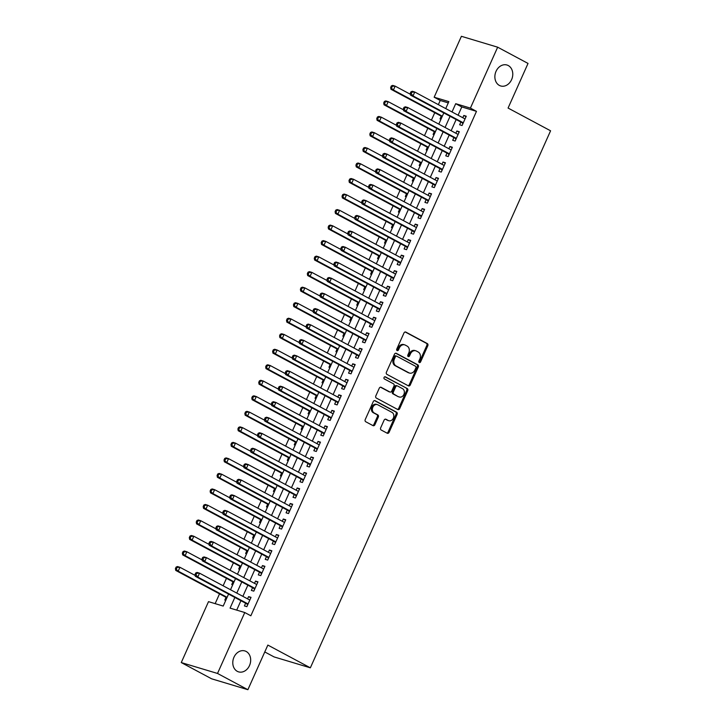<?xml version="1.0" encoding="UTF-8"?>
<svg xmlns="http://www.w3.org/2000/svg" width="726" height="726" viewBox="0 0 726 726"><rect width="100%" height="100%" fill="white"/><g stroke="black" fill="none" stroke-linecap="round" stroke-linejoin="round"><path stroke-width="1.09" d="M419.265 362.537A1.171 0.944 106.7 0 0 420.572 361.92L427.814 345.73A1.679 1.343 106.7 0 0 427.305 343.57L405.843 332.091A1.679 1.343 106.7 0 0 403.974 332.971L396.732 349.161A1.171 0.944 106.7 0 0 398.402 350.05L399.336 347.963A5.363 4.292 106.7 0 1 404.691 344.859A5.363 4.292 106.7 0 1 405.335 345.122L407.123 346.084A5.363 4.292 106.7 0 1 408.756 352.999L407.821 355.096A1.171 0.944 106.7 0 0 409.491 355.985L410.426 353.889A5.363 4.292 106.7 0 1 415.78 350.794A5.363 4.292 106.7 0 1 416.425 351.057L418.212 352.01A5.363 4.292 106.7 0 1 419.846 358.934L418.902 361.022A1.171 0.944 106.7 0 0 419.265 362.537M418.966 362.265A1.171 0.944 106.7 0 0 419.592 361.621L426.834 345.44A1.679 1.343 106.7 0 0 426.325 343.271L405.19 331.973M396.795 350.404A1.171 0.944 106.7 0 0 397.421 349.76L398.356 347.663L399.336 347.963M407.876 356.339A1.171 0.944 106.7 0 0 408.511 355.695L409.446 353.598L410.426 353.889M246.168 651.467A10.935 8.757 106.7 0 0 244.871 650.932A10.935 8.757 106.7 0 0 233.627 658.055A10.935 8.757 106.7 0 0 237.284 671.332A10.935 8.757 106.7 0 0 238.582 671.868A10.935 8.757 106.7 0 0 249.835 664.753A10.935 8.757 106.7 0 0 246.168 651.467M508.264 65.549A10.935 8.757 106.7 0 0 506.966 65.013A10.935 8.757 106.7 0 0 495.713 72.137A10.935 8.757 106.7 0 0 499.379 85.423A10.935 8.757 106.7 0 0 500.677 85.958A10.935 8.757 106.7 0 0 511.93 78.835A10.935 8.757 106.7 0 0 508.264 65.549M380.669 427.841A1.679 1.343 106.7 0 0 381.177 430.01L387.203 433.222A1.679 1.343 106.7 0 0 389.072 432.342L397.113 414.365A1.679 1.343 106.7 0 0 396.605 412.205L375.142 400.725A1.679 1.343 106.7 0 0 373.273 401.605L365.232 419.583A1.679 1.343 106.7 0 0 365.741 421.742L373.01 425.636A1.679 1.343 106.7 0 0 374.888 424.746L378.328 417.06A1.679 1.343 106.7 0 0 377.819 414.9L374.208 412.967A4.483 3.594 106.7 0 1 372.71 407.513A4.483 3.594 106.7 0 1 377.32 404.6A4.483 3.594 106.7 0 1 377.856 404.818L391.986 412.377A4.483 3.594 106.7 0 1 393.483 417.822A4.483 3.594 106.7 0 1 388.873 420.744A4.483 3.594 106.7 0 1 388.337 420.526L385.987 419.265A1.679 1.343 106.7 0 0 384.108 420.154L380.669 427.841M448.287 102.892L440.228 100.469L434.157 97.22L461.4 36.3L497.664 47.19L528.029 63.434L508.073 108.056L550.58 130.798L310.356 667.82L267.849 645.078L247.884 689.7L217.519 673.456L181.264 662.566L208.507 601.645L223.209 606.065L228.563 594.086M497.664 47.19L470.412 108.101L455.71 103.691L452.017 111.958M234.843 597.444L230.069 608.125L244.771 612.535L250.842 615.784L476.483 111.35L470.412 108.101M244.771 612.535L217.519 673.456M408.393 385.842A1.679 1.343 106.7 0 0 410.272 384.962L418.312 366.984A1.679 1.343 106.7 0 0 417.795 364.824L396.342 353.344A1.679 1.343 106.7 0 0 394.463 354.224L386.423 372.202A1.679 1.343 106.7 0 0 386.931 374.362L408.393 385.842M407.713 390.67L399.672 408.647A1.679 1.343 106.7 0 1 397.794 409.537L376.34 398.057A1.679 1.343 106.7 0 1 375.823 395.897L379.271 388.201A1.679 1.343 106.7 0 1 381.141 387.312L389.844 391.967A1.679 1.343 106.7 0 0 391.722 391.087L394 385.978A1.679 1.343 106.7 0 0 393.492 383.818L384.426 378.972A1.171 0.944 106.7 0 1 385.379 376.839L407.204 388.51A1.679 1.343 106.7 0 1 407.713 390.67L406.732 390.379L398.692 408.357L399.672 408.647M226.031 597.335L224.815 600.048L225.777 600.338M232.973 581.807L231.757 584.53L232.719 584.811M239.916 566.289L238.7 569.002L239.662 569.293M246.858 550.771L245.642 553.484L246.604 553.775M253.801 535.243L252.584 537.966L253.546 538.247M260.743 519.725L259.527 522.439L260.489 522.729M267.685 504.207L266.469 506.92L267.431 507.211M274.628 488.689L273.412 491.402L274.374 491.693M281.57 473.161L280.354 475.884L281.316 476.165M288.512 457.643L287.296 460.357L288.258 460.647M295.455 442.125L294.239 444.838L295.201 445.129M302.397 426.598L301.181 429.32L302.143 429.601M309.34 411.079L308.123 413.793L309.085 414.083M316.282 395.561L315.066 398.275L316.028 398.565M323.224 380.034L322.008 382.756L322.97 383.047M330.167 364.516L328.96 367.229L329.913 367.519M337.109 348.997L335.902 351.711L336.855 352.001M344.06 333.479L342.844 336.192L343.797 336.483M351.003 317.952L349.787 320.674L350.74 320.956M357.945 302.433L356.729 305.147L357.691 305.437M364.888 286.915L363.672 289.629L364.634 289.919M371.83 271.388L370.614 274.11L371.576 274.392M378.772 255.87L377.556 258.583L378.518 258.873M385.715 240.351L384.499 243.065L385.461 243.355M392.657 224.833L391.441 227.547L392.403 227.837M399.599 209.306L398.383 212.028L399.345 212.31M406.542 193.788L405.326 196.501L406.288 196.791M413.484 178.269L412.268 180.983L413.23 181.273M420.427 162.742L419.211 165.464L420.173 165.746M427.369 147.224L426.153 149.937L427.115 150.228M434.311 131.705L433.095 134.419L434.057 134.709M460.856 122.068L459.64 124.781L462.09 125.516L466.255 116.205L463.805 115.47L462.798 117.721M453.913 137.586L452.697 140.299L455.148 141.044L459.313 131.724L456.863 130.989L455.855 133.239M446.971 153.104L445.755 155.827L448.205 156.562L452.371 147.251L449.92 146.516L448.913 148.766M440.029 168.632L438.813 171.345L441.263 172.08L445.428 162.769L442.978 162.034L441.971 164.285M433.086 184.15L431.87 186.863L434.32 187.598L438.486 178.287L436.036 177.552L435.028 179.803M426.144 199.668L424.928 202.391L427.378 203.126L431.543 193.815L429.093 193.071L428.086 195.33M419.201 215.195L417.985 217.909L420.436 218.644L424.601 209.333L422.151 208.598L421.144 210.849M412.259 230.714L411.043 233.427L413.493 234.162L417.659 224.851L415.208 224.116L414.201 226.367M405.317 246.232L404.101 248.954L406.551 249.69L410.716 240.37L408.266 239.634L407.259 241.894M398.374 261.759L397.158 264.473L399.609 265.208L403.774 255.897L401.324 255.162L400.316 257.412M391.432 277.278L390.216 279.991L392.666 280.726L396.832 271.415L394.381 270.68L393.374 272.931M384.481 292.796L383.274 295.509L385.724 296.244L389.889 286.933L387.439 286.198L386.432 288.449M377.538 308.314L376.331 311.037L378.781 311.772L382.947 302.461L380.497 301.726L379.489 303.976M370.596 323.841L369.389 326.555L371.83 327.29L376.004 317.979L373.554 317.244L372.547 319.494M363.653 339.36L362.437 342.073L364.888 342.808L369.053 333.497L366.603 332.762L365.595 335.013M356.711 354.878L355.495 357.6L357.945 358.335L362.111 349.015L359.66 348.28L358.653 350.54M349.769 370.405L348.553 373.119L351.003 373.854L355.168 364.543L352.718 363.808L351.711 366.058M342.826 385.923L341.61 388.637L344.06 389.372L348.226 380.061L345.776 379.326L344.768 381.577M335.884 401.442L334.668 404.155L337.118 404.899L341.284 395.579L338.833 394.844L337.826 397.095M328.942 416.96L327.725 419.682L330.176 420.418L334.341 411.107L331.891 410.371L330.884 412.622M321.999 432.487L320.783 435.201L323.233 435.936L327.399 426.625L324.949 425.89L323.941 428.14M315.057 448.006L313.841 450.719L316.291 451.454L320.456 442.143L318.006 441.408L316.999 443.659M308.114 463.524L306.898 466.246L309.349 466.981L313.514 457.67L311.064 456.926L310.056 459.186M301.172 479.051L299.956 481.765L302.406 482.5L306.572 473.189L304.121 472.454L303.114 474.704M294.23 494.569L293.014 497.283L295.464 498.018L299.629 488.707L297.179 487.972L296.172 490.222M287.287 510.088L286.071 512.81L288.521 513.545L292.687 504.225L290.237 503.49L289.229 505.75M280.345 525.615L279.129 528.328L281.579 529.063L285.745 519.752L283.294 519.017L282.287 521.268M273.403 541.133L272.186 543.847L274.637 544.582L278.802 535.271L276.352 534.536L275.345 536.786M266.46 556.651L265.244 559.365L267.694 560.1L271.86 550.789L269.41 550.054L268.402 552.304M259.518 572.17L258.302 574.892L260.752 575.627L264.917 566.316L262.467 565.581L261.46 567.832M252.575 587.697L251.359 590.41L253.81 591.145L257.975 581.835L255.525 581.099L254.517 583.35M476.483 111.35L461.79 106.94L458.088 115.207M456.146 119.545L451.145 130.725M449.203 135.072L444.203 146.244M442.261 150.591L437.261 161.762M435.319 166.109L430.318 177.289M428.376 181.627L423.376 192.807M421.434 197.154L416.434 208.326M414.492 212.673L409.491 223.853M407.549 228.191L402.549 239.371M400.607 243.718L395.606 254.89M393.664 259.236L388.664 270.417M386.722 274.755L381.722 285.935M379.78 290.282L374.779 301.453M372.837 305.8L367.837 316.972M365.886 321.319L360.895 332.499M358.943 336.837L353.952 348.017M352.001 352.364L347.001 363.535M345.059 367.882L340.058 379.063M338.116 383.401L333.116 394.581M331.174 398.928L326.174 410.099M324.232 414.446L319.231 425.618M317.289 429.964L312.289 441.145M310.347 445.483L305.347 456.663M303.404 461.01L298.404 472.181M296.462 476.528L291.462 487.709M289.52 492.047L284.519 503.227M282.577 507.574L277.577 518.745M275.635 523.092L270.635 534.272M268.693 538.61L263.692 549.791M261.75 554.138L256.75 565.309M254.808 569.656L249.808 580.827M247.865 585.174L242.865 596.355M240.923 600.692L236.703 610.112M245.624 603.215L244.417 605.929L246.867 606.664L251.033 597.353L248.582 596.618L247.575 598.868M440.228 100.469L438.359 104.644M434.756 112.702L431.416 120.171M427.814 128.221L424.474 135.689M420.871 143.748L417.532 151.208M413.929 159.266L410.589 166.726M406.977 174.784L403.647 182.253M400.035 190.312L396.705 197.771M393.093 205.83L389.753 213.29M386.15 221.348L382.811 228.817M379.208 236.867L375.868 244.335M372.266 252.394L368.926 259.854M365.323 267.912L361.984 275.381M358.381 283.43L355.041 290.899M351.438 298.958L348.099 306.417M344.496 314.476L341.156 321.936M337.554 329.994L334.214 337.463M330.611 345.522L327.272 352.981M323.669 361.04L320.329 368.499M316.727 376.558L313.387 384.027M309.784 392.076L306.445 399.545M302.842 407.604L299.502 415.063M295.899 423.122L292.56 430.582M288.957 438.64L285.617 446.109M282.015 454.167L278.675 461.627M275.063 469.686L271.733 477.145M268.121 485.204L264.79 492.673M261.178 500.722L257.839 508.191M254.236 516.25L250.897 523.709M247.294 531.768L243.954 539.236M240.351 547.286L237.012 554.755M233.409 562.813L230.069 570.273M226.467 578.332L223.127 585.791M219.524 593.85L215.15 603.642M441.254 116.178L440.038 118.901L441 119.191M264.772 651.948L274.101 656.93L310.356 667.82M247.884 689.7L211.629 678.81L181.264 662.566M445.737 108.591L448.85 101.631L434.157 97.22M230.514 589.748L235.514 578.568M237.456 574.221L242.457 563.049M244.399 558.702L249.399 547.522M251.341 543.184L256.342 532.004M258.284 527.657L263.284 516.485M265.226 512.139L270.226 500.958M272.168 496.62L277.169 485.44M279.111 481.093L284.111 469.922M286.053 465.575L291.053 454.403M292.995 450.056L297.996 438.876M299.938 434.538L304.938 423.358M306.88 419.011L311.881 407.84M313.823 403.493L318.823 392.312M320.765 387.974L325.765 376.794M327.707 372.447L332.708 361.276M334.65 356.929L339.65 345.757M341.592 341.411L346.592 330.23M348.534 325.892L353.535 314.712M355.486 310.365L360.477 299.194M362.428 294.847L367.42 283.666M369.371 279.329L374.371 268.148M376.313 263.801L381.313 252.63M383.255 248.283L388.256 237.103M390.198 232.765L395.198 221.584M397.14 217.237L402.14 206.066M404.083 201.719L409.083 190.548M411.025 186.201L416.025 175.02M417.967 170.683L422.968 159.502M424.91 155.155L429.91 143.984M431.852 139.637L436.852 128.457M438.794 124.119L443.795 112.938M450.075 116.296L445.074 127.477M443.132 131.823L438.132 142.995M436.19 147.342L431.19 158.513M429.248 162.86L424.247 174.04M422.305 178.378L417.305 189.559M415.363 193.906L410.362 205.077M408.42 209.424L403.42 220.604M401.478 224.942L396.478 236.122M394.536 240.469L389.535 251.641M387.584 255.988L382.593 267.159M380.642 271.506L375.651 282.686M373.699 287.033L368.699 298.204M366.757 302.551L361.757 313.723M359.815 318.07L354.814 329.25M352.872 333.588L347.872 344.768M345.93 349.115L340.93 360.287M338.988 364.634L333.987 375.814M332.045 380.152L327.045 391.332M325.103 395.679L320.102 406.85M318.16 411.197L313.16 422.369M311.218 426.716L306.218 437.896M304.276 442.234L299.275 453.414M297.333 457.761L292.333 468.932M290.391 473.279L285.391 484.46M283.449 488.798L278.448 499.978M276.506 504.325L271.506 515.496M269.564 519.843L264.563 531.024M262.621 535.361L257.621 546.542M255.67 550.889L250.679 562.06M248.728 566.407L243.736 577.578M241.785 581.925L236.785 593.106M461.79 106.94L455.71 103.691M463.805 115.47L466.047 116.668M456.863 130.989L459.104 132.186M449.92 146.516L452.162 147.714M442.978 162.034L445.219 163.232M436.036 177.552L438.277 178.75M429.093 193.071L431.335 194.278M422.151 208.598L424.392 209.796M415.208 224.116L417.45 225.314M408.266 239.634L410.508 240.841M401.324 255.162L403.565 256.36M394.381 270.68L396.623 271.878M387.439 286.198L389.68 287.396M380.497 301.726L382.738 302.923M373.554 317.244L375.796 318.442M366.603 332.762L368.853 333.96M359.66 348.28L361.911 349.487M352.718 363.808L354.96 365.006M345.776 379.326L348.017 380.524M338.833 394.844L341.075 396.042M331.891 410.371L334.132 411.569M324.949 425.89L327.19 427.088M318.006 441.408L320.248 442.606M311.064 456.926L313.305 458.133M304.121 472.454L306.363 473.651M297.179 487.972L299.421 489.17M290.237 503.49L292.478 504.697M283.294 519.017L285.536 520.215M276.352 534.536L278.593 535.734M269.41 550.054L271.651 551.252M262.467 565.581L264.709 566.779M255.525 581.099L257.766 582.297M248.582 596.618L250.824 597.816M415.78 350.794L414.8 350.504A5.363 4.292 106.7 0 0 409.446 353.598M404.691 344.859L403.71 344.569A5.363 4.292 106.7 0 0 398.356 347.663M408.066 385.669A1.679 1.343 106.7 0 0 409.292 384.662L417.332 366.694A1.679 1.343 106.7 0 0 416.815 364.525L395.688 353.226M415.889 367.764A1.171 0.944 106.7 0 0 415.535 366.249L396.695 356.176A1.171 0.944 106.7 0 0 395.38 356.793L394.399 359.007A5.363 4.292 106.7 0 0 396.033 365.922L408.91 372.81A5.363 4.292 106.7 0 0 409.546 373.073A5.363 4.292 106.7 0 0 414.9 369.979L415.889 367.764M396.405 356.094L395.715 355.885A1.171 0.944 106.7 0 0 394.399 356.502L395.38 356.793M409.546 373.073L408.566 372.783A5.363 4.292 106.7 0 1 407.93 372.52L395.053 365.623A5.363 4.292 106.7 0 1 393.419 358.708L394.399 356.502M397.467 409.364A1.679 1.343 106.7 0 0 398.692 408.357M380.488 387.194L388.864 391.677A1.679 1.343 106.7 0 0 389.272 391.804M384.825 376.776L407.204 388.51M398.873 396.804A4.483 3.594 106.7 0 0 399.409 397.022A4.483 3.594 106.7 0 0 404.028 394.1A4.483 3.594 106.7 0 0 402.522 388.655L397.549 385.987A1.679 1.343 106.7 0 0 395.67 386.876L393.383 391.976A1.679 1.343 106.7 0 0 393.9 394.136L397.893 396.505A4.483 3.594 106.7 0 0 398.429 396.732L399.409 397.022M396.568 385.697A1.679 1.343 106.7 0 0 394.69 386.577L395.67 386.876M397.893 396.505L392.92 393.846A1.679 1.343 106.7 0 1 392.403 391.686L394.69 386.577M406.732 390.379A1.679 1.343 106.7 0 0 406.224 388.219M388.873 420.744L387.893 420.454A4.483 3.594 106.7 0 1 387.357 420.227L385.334 419.147M377.32 404.6L376.34 404.3A4.483 3.594 106.7 0 0 371.73 407.222A4.483 3.594 106.7 0 0 373.228 412.677L374.208 412.967M372.683 425.463A1.679 1.343 106.7 0 0 373.908 424.456L377.348 416.76A1.679 1.343 106.7 0 0 376.839 414.6L373.228 412.677M386.876 433.05A1.679 1.343 106.7 0 0 388.092 432.043L396.133 414.065A1.679 1.343 106.7 0 0 395.625 411.905L374.489 400.598M410.417 94.298L395.153 86.14L393.419 90.015L390.969 89.28L442.134 116.65M391.623 87.792L392.321 86.231L391.341 85.94L390.652 87.492L393.419 90.015L442.343 116.187M391.341 85.94L392.702 85.405L395.153 86.14L392.321 86.231M390.969 89.28L390.652 87.492M410.943 91.821L410.244 93.373L411.225 93.672L411.923 92.12L410.943 91.821L412.304 91.285L414.755 92.02L465.039 118.919M411.923 92.12L414.755 92.02L413.021 95.905L410.571 95.17L461.827 122.585A1.706 1.37 106.7 0 1 462.235 122.939L462.861 123.801M463.306 122.803L413.021 95.905L411.225 93.672M410.244 93.373L410.571 95.17M403.475 109.817L388.21 101.658L386.477 105.533L384.027 104.798L435.192 132.177M384.68 103.31L385.379 101.758L384.399 101.459L383.7 103.01L386.477 105.533L435.4 131.705M384.399 101.459L385.76 100.923L388.21 101.658L385.379 101.758M384.027 104.798L383.7 103.01M396.532 125.344L381.268 117.176L379.535 121.061L377.084 120.325L428.249 147.696M377.738 118.828L378.437 117.276L377.456 116.986L376.758 118.538L379.535 121.061L428.458 147.233M377.456 116.986L378.818 116.441L381.268 117.176L378.437 117.276M377.084 120.325L376.758 118.538M389.59 140.862L374.326 132.695L372.592 136.579L370.142 135.844L421.307 163.214M370.795 134.346L371.494 132.794L370.514 132.504L369.815 134.056L372.592 136.579L421.516 162.751M370.514 132.504L371.875 131.96L374.326 132.695L371.494 132.794M370.142 135.844L369.815 134.056M382.638 156.38L367.383 148.222L365.65 152.097L363.2 151.362L414.365 178.732M363.853 149.874L364.552 148.322L363.572 148.022L362.873 149.574L365.65 152.097L414.573 178.269M363.572 148.022L364.933 147.487L367.383 148.222L364.552 148.322M363.2 151.362L362.873 149.574M404.001 107.348L403.302 108.9L404.282 109.19L404.981 107.639L404.001 107.348L405.362 106.804L407.812 107.539L458.097 134.446M404.981 107.639L407.812 107.539L406.079 111.423L403.629 110.688L454.884 138.103A1.706 1.37 106.7 0 1 455.293 138.466L455.919 139.319M456.364 138.321L406.079 111.423L404.282 109.19M403.302 108.9L403.629 110.688M397.058 122.866L396.36 124.418L397.34 124.718L398.039 123.157L397.058 122.866L398.42 122.331L400.87 123.066L451.155 149.964M398.039 123.157L400.87 123.066L399.137 126.941L396.686 126.206L447.942 153.631A1.706 1.37 106.7 0 1 448.341 153.985L448.977 154.838M449.421 153.848L399.137 126.941L397.34 124.718M396.36 124.418L396.686 126.206M390.116 138.385L389.417 139.936L390.397 140.236L391.096 138.684L390.116 138.385L391.477 137.849L393.928 138.584L444.212 165.483M391.096 138.684L393.928 138.584L392.194 142.459L389.744 141.724L441 169.149A1.706 1.37 106.7 0 1 441.399 169.503L442.034 170.365M442.479 169.367L392.194 142.459L390.397 140.236M389.417 139.936L389.744 141.724M383.174 153.912L382.475 155.464L383.455 155.754L384.154 154.202L383.174 153.912L384.535 153.368L386.985 154.103L437.27 181.01M384.154 154.202L386.985 154.103L385.252 157.987L382.802 157.252L434.057 184.667A1.706 1.37 106.7 0 1 434.457 185.021L435.092 185.883M435.536 184.885L385.252 157.987L383.455 155.754M382.475 155.464L382.802 157.252M375.696 171.908L360.441 163.74L358.708 167.624L356.257 166.889L407.422 194.259M356.911 165.392L357.609 163.84L356.629 163.55L355.931 165.101L358.708 167.624L407.631 193.797M356.629 163.55L357.991 163.005L360.441 163.74L357.609 163.84M356.257 166.889L355.931 165.101M376.231 169.43L375.533 170.982L376.513 171.272L377.211 169.721L376.231 169.43L377.593 168.886L380.043 169.621L430.327 196.528M377.211 169.721L380.043 169.621L378.31 173.505L375.859 172.77L427.115 200.194A1.706 1.37 106.7 0 1 427.514 200.548L428.149 201.401M428.594 200.403L378.31 173.505L376.513 171.272M375.533 170.982L375.859 172.77M368.754 187.426L353.498 179.258L351.765 183.143L349.315 182.407L400.48 209.778M349.968 180.91L350.667 179.358L349.687 179.068L348.988 180.62L351.765 183.143L400.688 209.315M349.687 179.068L351.048 178.523L353.498 179.258L350.667 179.358M349.315 182.407L348.988 180.62M369.289 184.948L368.59 186.5L369.57 186.8L370.26 185.248L369.289 184.948L370.65 184.413L373.1 185.148L423.385 212.046M370.26 185.248L373.1 185.148L371.367 189.023L368.917 188.288L420.173 215.713A1.706 1.37 106.7 0 1 420.572 216.067L421.207 216.929M421.652 215.931L371.367 189.023L369.57 186.8M368.59 186.5L368.917 188.288M361.811 202.944L346.556 194.786L344.823 198.661L342.373 197.926L393.537 225.296M343.026 196.437L343.725 194.886L342.745 194.586L342.046 196.138L344.823 198.661L393.746 224.833M342.745 194.586L344.106 194.051L346.556 194.786L343.725 194.886M342.373 197.926L342.046 196.138M362.338 200.476L361.648 202.028L362.628 202.318L363.318 200.766L362.338 200.476L363.708 199.931L366.158 200.666L416.443 227.565M363.318 200.766L366.158 200.666L364.425 204.55L361.975 203.815L413.23 231.231A1.706 1.37 106.7 0 1 413.629 231.585L414.265 232.447M414.709 231.449L364.425 204.55L362.628 202.318M361.648 202.028L361.975 203.815M354.869 218.462L339.614 210.304L337.88 214.188L335.43 213.444L386.595 240.823M336.084 211.956L336.782 210.404L335.802 210.104L335.103 211.656L337.88 214.188L386.804 240.351M335.802 210.104L337.163 209.569L339.614 210.304L336.782 210.404M335.43 213.444L335.103 211.656M355.395 215.994L354.705 217.546L355.686 217.836L356.375 216.284L355.395 215.994L356.765 215.45L359.216 216.185L409.5 243.092M356.375 216.284L359.216 216.185L357.473 220.069L355.032 219.334L406.288 246.758A1.706 1.37 106.7 0 1 406.687 247.112L407.322 247.965M407.767 246.967L357.473 220.069L355.686 217.836M354.705 217.546L355.032 219.334M347.926 233.99L332.671 225.822L330.938 229.706L328.488 228.971L379.653 256.342M329.141 227.474L329.84 225.922L328.86 225.632L328.161 227.184L330.938 229.706L379.852 255.879M328.86 225.632L330.221 225.087L332.671 225.822L329.84 225.922M328.488 228.971L328.161 227.184M348.453 231.512L347.763 233.064L348.743 233.364L349.433 231.812L348.453 231.512L349.823 230.977L352.273 231.712L402.558 258.61M349.433 231.812L352.273 231.712L350.531 235.587L348.081 234.852L399.345 262.277A1.706 1.37 106.7 0 1 399.745 262.63L400.371 263.484M400.825 262.494L350.531 235.587L348.743 233.364M347.763 233.064L348.081 234.852M340.984 249.508L325.729 241.35L323.996 245.225L321.545 244.49L372.71 271.86M322.199 242.992L322.889 241.44L321.908 241.15L321.219 242.702L323.996 245.225L372.91 271.397M321.908 241.15L323.279 240.605L325.729 241.35L322.889 241.44M321.545 244.49L321.219 242.702M341.51 247.031L340.821 248.582L341.801 248.882L342.49 247.33L341.51 247.031L342.881 246.495L345.331 247.23L395.616 274.129M342.49 247.33L345.331 247.23L343.589 251.114L341.138 250.37L392.403 277.795A1.706 1.37 106.7 0 1 392.802 278.149L393.428 279.011M393.882 278.013L343.589 251.114L341.801 248.882M340.821 248.582L341.138 250.37M334.042 265.026L318.787 256.868L317.053 260.743L314.603 260.008L365.759 287.378M315.256 258.52L315.946 256.968L314.966 256.668L314.276 258.22L317.053 260.743L365.968 286.915M314.966 256.668L316.336 256.133L318.787 256.868L315.946 256.968M314.603 260.008L314.276 258.22M334.568 262.558L333.878 264.11L334.858 264.4L335.548 262.848L334.568 262.558L335.938 262.013L338.389 262.748L388.673 289.656M335.548 262.848L338.389 262.748L336.646 266.633L334.196 265.897L385.461 293.313A1.706 1.37 106.7 0 1 385.86 293.667L386.486 294.529M386.931 293.531L336.646 266.633L334.858 264.4M333.878 264.11L334.196 265.897M327.099 280.554L311.844 272.386L310.102 276.27L307.661 275.535L358.816 302.905M308.314 274.038L309.004 272.486L308.024 272.196L307.334 273.747L310.102 276.27L359.025 302.443M308.024 272.196L309.394 271.651L311.844 272.386L309.004 272.486M307.661 275.535L307.334 273.747M327.626 278.076L326.936 279.628L327.916 279.918L328.606 278.367L327.626 278.076L328.996 277.532L331.446 278.276L381.731 305.174M328.606 278.367L331.446 278.276L329.704 282.151L327.254 281.416L378.518 308.84A1.706 1.37 106.7 0 1 378.918 309.194L379.544 310.047M379.988 309.049L329.704 282.151L327.916 279.918M326.936 279.628L327.254 281.416M320.157 296.072L304.902 287.904L303.159 291.788L300.709 291.053L351.874 318.424M301.372 289.556L302.061 288.004L301.081 287.714L300.392 289.266L303.159 291.788L352.083 317.961M301.081 287.714L302.452 287.169L304.902 287.904L302.061 288.004M300.709 291.053L300.392 289.266M320.683 293.594L319.994 295.146L320.974 295.446L321.663 293.894L320.683 293.594L322.054 293.059L324.504 293.794L374.788 320.692M321.663 293.894L324.504 293.794L322.761 297.669L320.311 296.934L371.567 324.359A1.706 1.37 106.7 0 1 371.975 324.713L372.601 325.575M373.046 324.576L322.761 297.669L320.974 295.446M319.994 295.146L320.311 296.934M313.215 311.59L297.959 303.432L296.217 307.307L293.767 306.572L344.932 333.942M294.429 305.083L295.119 303.532L294.139 303.232L293.449 304.784L296.217 307.307L345.14 333.479M294.139 303.232L295.509 302.697L297.959 303.432L295.119 303.532M293.767 306.572L293.449 304.784M313.741 309.122L313.051 310.674L314.031 310.964L314.721 309.412L313.741 309.122L315.102 308.577L317.552 309.312L367.846 336.211M314.721 309.412L317.552 309.312L315.819 313.196L313.369 312.461L364.624 339.877A1.706 1.37 106.7 0 1 365.033 340.231L365.659 341.093M366.104 340.095L315.819 313.196L314.031 310.964M313.051 310.674L313.369 312.461M306.272 327.108L291.017 318.95L289.275 322.834L286.824 322.099L337.989 349.469M287.487 320.602L288.177 319.05L287.197 318.75L286.507 320.311L289.275 322.834L338.198 349.006M287.197 318.75L288.567 318.215L291.017 318.95L288.177 319.05M286.824 322.099L286.507 320.311M306.799 324.64L306.109 326.192L307.089 326.482L307.779 324.93L306.799 324.64L308.16 324.095L310.61 324.831L360.904 351.738M307.779 324.93L310.61 324.831L308.877 328.715L306.426 327.98L357.682 355.404A1.706 1.37 106.7 0 1 358.09 355.758L358.717 356.611M359.161 355.613L308.877 328.715L307.089 326.482M306.109 326.192L306.426 327.98M299.33 342.636L284.075 334.468L282.332 338.352L279.882 337.617L331.047 364.987M280.545 336.12L281.234 334.568L280.254 334.278L279.564 335.829L282.332 338.352L331.256 364.525M280.254 334.278L281.624 333.733L284.075 334.468L281.234 334.568M279.882 337.617L279.564 335.829M299.856 340.158L299.157 341.71L300.137 342.01L300.836 340.458L299.856 340.158L301.217 339.623L303.668 340.358L353.952 367.256M300.836 340.458L303.668 340.358L301.934 344.233L299.484 343.498L350.74 370.922A1.706 1.37 106.7 0 1 351.148 371.276L351.774 372.129M352.219 371.14L301.934 344.233L300.137 342.01M299.157 341.71L299.484 343.498M292.387 358.154L277.123 349.996L275.39 353.871L272.94 353.135L324.105 380.506M273.602 351.647L274.292 350.086L273.312 349.796L272.622 351.348L275.39 353.871L324.313 380.043M273.312 349.796L274.682 349.26L277.123 349.996L274.292 350.086M272.94 353.135L272.622 351.348M292.914 355.676L292.215 357.228L293.195 357.528L293.894 355.976L292.914 355.676L294.275 355.141L296.725 355.876L347.01 382.774M293.894 355.976L296.725 355.876L294.992 359.76L292.542 359.025L343.797 386.441A1.706 1.37 106.7 0 1 344.206 386.795L344.832 387.657M345.277 386.659L294.992 359.76L293.195 357.528M292.215 357.228L292.542 359.025M285.445 373.672L270.181 365.514L268.448 369.389L265.997 368.654L317.162 396.033M266.66 367.165L267.35 365.614L266.369 365.314L265.68 366.866L268.448 369.389L317.371 395.561M266.369 365.314L267.731 364.779L270.181 365.514L267.35 365.614M265.997 368.654L265.68 366.866M285.971 371.204L285.273 372.756L286.253 373.046L286.951 371.494L285.971 371.204L287.333 370.659L289.783 371.394L340.067 398.302M286.951 371.494L289.783 371.394L288.05 375.278L285.599 374.543L336.855 401.959A1.706 1.37 106.7 0 1 337.263 402.322L337.889 403.175M338.334 402.177L288.05 375.278L286.253 373.046M285.273 372.756L285.599 374.543M278.503 389.2L263.239 381.032L261.505 384.916L259.055 384.181L310.22 411.551M259.717 382.684L260.407 381.132L259.427 380.841L258.737 382.393L261.505 384.916L310.429 411.088M259.427 380.841L260.788 380.297L263.239 381.032L260.407 381.132M259.055 384.181L258.737 382.393M279.029 386.722L278.33 388.274L279.31 388.573L280.009 387.012L279.029 386.722L280.39 386.187L282.841 386.922L333.125 413.82M280.009 387.012L282.841 386.922L281.107 390.797L278.657 390.062L329.913 417.486A1.706 1.37 106.7 0 1 330.321 417.84L330.947 418.693M331.392 417.704L281.107 390.797L279.31 388.573M278.33 388.274L278.657 390.062M271.56 404.718L256.296 396.55L254.563 400.434L252.113 399.699L303.277 427.07M252.766 398.202L253.465 396.65L252.485 396.36L251.786 397.912L254.563 400.434L303.486 426.607M252.485 396.36L253.846 395.815L256.296 396.55L253.465 396.65M252.113 399.699L251.786 397.912M272.087 402.24L271.388 403.792L272.368 404.092L273.067 402.54L272.087 402.24L273.448 401.705L275.898 402.44L326.183 429.338M273.067 402.54L275.898 402.44L274.165 406.315L271.715 405.58L322.97 433.005A1.706 1.37 106.7 0 1 323.379 433.358L324.005 434.221M324.449 433.222L274.165 406.315L272.368 404.092M271.388 403.792L271.715 405.58M264.618 420.236L249.354 412.078L247.62 415.953L245.17 415.218L296.335 442.588M245.824 413.729L246.522 412.177L245.542 411.878L244.844 413.43L247.62 415.953L296.544 442.125M245.542 411.878L246.904 411.343L249.354 412.078L246.522 412.177M245.17 415.218L244.844 413.43M265.144 417.768L264.445 419.319L265.426 419.61L266.124 418.058L265.144 417.768L266.506 417.223L268.956 417.958L319.24 444.866M266.124 418.058L268.956 417.958L267.222 421.842L264.772 421.107L316.028 448.523A1.706 1.37 106.7 0 1 316.427 448.877L317.062 449.739M317.507 448.741L267.222 421.842L265.426 419.61M264.445 419.319L264.772 421.107M257.676 435.763L242.411 427.596L240.678 431.48L238.228 430.745L289.393 458.115M238.881 429.248L239.58 427.696L238.6 427.405L237.901 428.957L240.678 431.48L289.601 457.652M238.6 427.405L239.961 426.861L242.411 427.596L239.58 427.696M238.228 430.745L237.901 428.957M258.202 433.286L257.503 434.838L258.483 435.128L259.182 433.576L258.202 433.286L259.563 432.741L262.013 433.476L312.298 460.384M259.182 433.576L262.013 433.476L260.28 437.361L257.83 436.625L309.085 464.05A1.706 1.37 106.7 0 1 309.485 464.404L310.12 465.257M310.565 464.259L260.28 437.361L258.483 435.128M257.503 434.838L257.83 436.625M250.724 451.282L235.469 443.114L233.736 446.998L231.285 446.263L282.45 473.633M231.939 444.766L232.638 443.214L231.658 442.924L230.959 444.475L233.736 446.998L282.659 473.17M231.658 442.924L233.019 442.379L235.469 443.114L232.638 443.214M231.285 446.263L230.959 444.475M251.26 448.804L250.561 450.356L251.541 450.655L252.24 449.104L251.26 448.804L252.621 448.269L255.071 449.004L305.356 475.902M252.24 449.104L255.071 449.004L253.338 452.879L250.887 452.144L302.143 479.568A1.706 1.37 106.7 0 1 302.542 479.922L303.178 480.784M303.622 479.786L253.338 452.879L251.541 450.655M250.561 450.356L250.887 452.144M243.782 466.8L228.527 458.641L226.793 462.516L224.343 461.781L275.508 489.152M224.996 460.293L225.695 458.741L224.715 458.442L224.016 459.994L226.793 462.516L275.717 488.689M224.715 458.442L226.076 457.906L228.527 458.641L225.695 458.741M224.343 461.781L224.016 459.994M244.317 464.331L243.618 465.883L244.598 466.174L245.297 464.622L244.317 464.331L245.678 463.787L248.129 464.522L298.413 491.42M245.297 464.622L248.129 464.522L246.395 468.406L243.945 467.671L295.201 495.087A1.706 1.37 106.7 0 1 295.6 495.441L296.235 496.303M296.68 495.304L246.395 468.406L244.598 466.174M243.618 465.883L243.945 467.671M236.839 482.318L221.584 474.16L219.851 478.044L217.401 477.3L268.566 504.679M218.054 475.811L218.753 474.26L217.773 473.96L217.074 475.512L219.851 478.044L268.774 504.207M217.773 473.96L219.134 473.425L221.584 474.16L218.753 474.26M217.401 477.3L217.074 475.512M229.897 497.845L214.642 489.678L212.909 493.562L210.458 492.827L261.623 520.197M211.112 491.33L211.81 489.778L210.83 489.487L210.132 491.039L212.909 493.562L261.832 519.734M210.83 489.487L212.192 488.943L214.642 489.678L211.81 489.778M210.458 492.827L210.132 491.039M222.955 513.364L207.7 505.205L205.966 509.08L203.516 508.345L254.681 535.715M204.169 506.848L204.868 505.296L203.888 505.006L203.189 506.557L205.966 509.08L254.89 535.253M203.888 505.006L205.249 504.47L207.7 505.205L204.868 505.296M203.516 508.345L203.189 506.557M237.375 479.85L236.676 481.402L237.656 481.692L238.355 480.14L237.375 479.85L238.736 479.305L241.186 480.04L291.471 506.948M238.355 480.14L241.186 480.04L239.453 483.924L237.003 483.189L288.258 510.614A1.706 1.37 106.7 0 1 288.658 510.968L289.293 511.821M289.738 510.823L239.453 483.924L237.656 481.692M236.676 481.402L237.003 483.189M230.423 495.368L229.734 496.92L230.714 497.219L231.403 495.667L230.423 495.368L231.794 494.833L234.244 495.568L284.528 522.466M231.403 495.667L234.244 495.568L232.511 499.443L230.06 498.708L281.316 526.132A1.706 1.37 106.7 0 1 281.715 526.486L282.35 527.339M282.795 526.35L232.511 499.443L230.714 497.219M229.734 496.92L230.06 498.708M223.481 510.886L222.791 512.438L223.771 512.737L224.461 511.186L223.481 510.886L224.851 510.351L227.302 511.086L277.586 537.984M224.461 511.186L227.302 511.086L225.568 514.97L223.118 514.226L274.374 541.65A1.706 1.37 106.7 0 1 274.773 542.004L275.408 542.866M275.853 541.868L225.568 514.97L223.771 512.737M222.791 512.438L223.118 514.226M216.012 528.882L200.757 520.723L199.024 524.599L196.574 523.863L247.738 551.243M197.227 522.375L197.926 520.823L196.946 520.524L196.247 522.076L199.024 524.599L247.938 550.771M196.946 520.524L198.307 519.988L200.757 520.723L197.926 520.823M196.574 523.863L196.247 522.076M216.539 526.414L215.849 527.965L216.829 528.256L217.519 526.704L216.539 526.414L217.909 525.869L220.359 526.604L270.644 553.511M217.519 526.704L220.359 526.604L218.617 530.488L216.166 529.753L267.431 557.169A1.706 1.37 106.7 0 1 267.83 557.532L268.457 558.385M268.91 557.387L218.617 530.488L216.829 528.256M215.849 527.965L216.166 529.753M209.07 544.409L193.815 536.242L192.081 540.126L189.631 539.391L240.796 566.761M190.285 537.893L190.983 536.342L190.003 536.051L189.304 537.603L192.081 540.126L240.996 566.298M190.003 536.051L191.365 535.507L193.815 536.242L190.983 536.342M189.631 539.391L189.304 537.603M209.596 541.932L208.906 543.484L209.887 543.774L210.576 542.222L209.596 541.932L210.967 541.387L213.417 542.131L263.701 569.03M210.576 542.222L213.417 542.131L211.674 546.006L209.224 545.271L260.489 572.696A1.706 1.37 106.7 0 1 260.888 573.05L261.514 573.903M261.968 572.905L211.674 546.006L209.887 543.774M208.906 543.484L209.224 545.271M202.127 559.928L186.872 551.76L185.139 555.644L182.689 554.909L233.845 582.279M183.342 553.412L184.032 551.86L183.052 551.569L182.362 553.121L185.139 555.644L234.053 581.816M183.052 551.569L184.422 551.025L186.872 551.76L184.032 551.86M182.689 554.909L182.362 553.121M202.654 557.45L201.964 559.002L202.944 559.301L203.634 557.75L202.654 557.45L204.024 556.915L206.474 557.65L256.759 584.548M203.634 557.75L206.474 557.65L204.732 561.525L202.282 560.79L253.546 588.214A1.706 1.37 106.7 0 1 253.946 588.568L254.572 589.43M255.017 588.432L204.732 561.525L202.944 559.301M201.964 559.002L202.282 560.79M195.185 575.446L179.93 567.287L178.197 571.162L175.746 570.427L226.902 597.797M176.4 568.939L177.09 567.387L176.109 567.088L175.42 568.639L178.197 571.162L227.111 597.335M176.109 567.088L177.48 566.552L179.93 567.287L177.09 567.387M175.746 570.427L175.42 568.639M195.711 572.977L195.022 574.529L196.002 574.82L196.692 573.268L195.711 572.977L197.082 572.433L199.532 573.168L249.817 600.066M196.692 573.268L199.532 573.168L197.79 577.052L195.339 576.317L246.604 603.733A1.706 1.37 106.7 0 1 247.003 604.086L247.63 604.949M248.074 603.95L197.79 577.052L196.002 574.82M195.022 574.529L195.339 576.317M419.592 361.621L420.572 361.92M397.421 349.76L398.402 350.05M408.511 355.695L409.491 355.985M426.325 343.271L427.305 343.57M426.834 345.44L427.814 345.73M416.815 364.525L417.795 364.824M417.332 366.694L418.312 366.984M409.292 384.662L410.272 384.962M393.419 358.708L394.399 359.007M395.053 365.623L396.033 365.922M407.93 372.52L408.91 372.81M388.864 391.677L389.844 391.967M392.403 391.686L393.383 391.976M392.92 393.846L393.9 394.136M387.357 420.227L388.337 420.526M376.839 414.6L377.819 414.9M377.348 416.76L378.328 417.06M373.908 424.456L374.888 424.746M395.625 411.905L396.605 412.205M396.133 414.065L397.113 414.365M388.092 432.043L389.072 432.342M463.124 123.211L462.235 122.939M463.215 123.003L461.827 122.585M456.182 138.73L455.293 138.466M456.273 138.521L454.884 138.103M449.24 154.248L448.341 153.985M449.33 154.048L447.942 153.631M442.297 169.775L441.399 169.503M442.388 169.566L441 169.149M435.355 185.293L434.457 185.021M435.446 185.085L434.057 184.667M428.413 200.812L427.514 200.548M428.503 200.612L427.115 200.194M421.47 216.339L420.572 216.067M421.561 216.13L420.173 215.713M414.528 231.857L413.629 231.585M414.619 231.648L413.23 231.231M407.585 247.375L406.687 247.112M407.676 247.167L406.288 246.758M400.643 262.894L399.745 262.63M400.734 262.694L399.345 262.277M393.692 278.421L392.802 278.149M393.791 278.212L392.403 277.795M386.749 293.939L385.86 293.667M386.849 293.731L385.461 293.313M379.807 309.457L378.918 309.194M379.907 309.258L378.518 308.84M372.865 324.985L371.975 324.713M372.955 324.776L371.567 324.359M365.922 340.503L365.033 340.231M366.013 340.294L364.624 339.877M358.98 356.021L358.09 355.758M359.071 355.822L357.682 355.404M352.037 371.549L351.148 371.276M352.128 371.34L350.74 370.922M345.095 387.067L344.206 386.795M345.186 386.858L343.797 386.441M338.153 402.585L337.263 402.322M338.243 402.376L336.855 401.959M331.21 418.103L330.321 417.84M331.301 417.904L329.913 417.486M324.268 433.631L323.379 433.358M324.359 433.422L322.97 433.005M317.326 449.149L316.427 448.877M317.416 448.94L316.028 448.523M310.383 464.667L309.485 464.404M310.474 464.468L309.085 464.05M303.441 480.195L302.542 479.922M303.532 479.986L302.143 479.568M296.498 495.713L295.6 495.441M296.589 495.504L295.201 495.087M289.556 511.231L288.658 510.968M289.647 511.022L288.258 510.614M282.614 526.749L281.715 526.486M282.704 526.55L281.316 526.132M275.671 542.277L274.773 542.004M275.762 542.068L274.374 541.65M268.729 557.795L267.83 557.532M268.82 557.586L267.431 557.169M261.777 573.313L260.888 573.05M261.877 573.113L260.489 572.696M254.835 588.84L253.946 588.568M254.935 588.632L253.546 588.214M247.893 604.359L247.003 604.086M247.993 604.15L246.604 603.733M395.579 355.822L396.559 356.121M389.063 391.759L390.043 392.049M396.369 385.615L397.349 385.905"/></g></svg>
